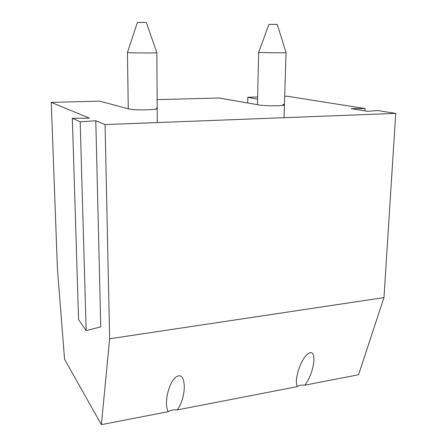 <?xml version="1.0" encoding="UTF-8"?>
<svg xmlns="http://www.w3.org/2000/svg" width="447" height="447" viewBox="0 0 447 447"><rect width="100%" height="100%" fill="white"/><g stroke="black" fill="none" stroke-linecap="round" stroke-linejoin="round"><path stroke-width="0.67" d="M304.876 385.158C301.345 384.912 298.708 385.42 296.964 386.694L296.333 381.179C296.624 373.362 301.015 361.394 305.787 355.756C311.118 350.359 313.844 351.878 313.967 360.31C313.04 369.725 310.011 378.006 304.876 385.158L358.572 374.737L383.967 297.596L395.74 113.404L377.592 110.532L367.574 111.314L351.208 108.649L365.104 108.56L287.103 96.222L284.689 96.284M257.623 96.993L247.806 97.25L257.573 99.189M283.029 105.319L283.063 104.257L284.426 104.799C285.236 106 265.132 106.157 259.182 104.995L219.114 97.999L157.143 99.625M156.601 108.934L156.601 108.146L157.199 108.526C158.238 110.012 133.692 110.437 129.105 108.99L99.586 101.134L51.26 102.397L57.417 268.926L64.58 359.315L101.374 424.65L168.251 411.67C167.083 409.642 166.491 406.697 166.474 402.836C166.44 393.667 170.625 381.593 175.47 377.302C180.906 373.597 183.862 376.776 184.337 386.839C183.957 395.919 181.638 403.602 177.375 409.899C173.676 409.614 170.631 410.206 168.251 411.67M395.74 113.404L105.067 124.579L95.798 120.757L80.175 121.819L72.341 118.293L89.484 118.153L51.26 102.397M364.976 110.89L365.104 108.56M296.964 386.694L177.375 409.899M101.374 424.65L109.649 338.781L383.967 297.596M247.688 102.989L247.806 97.25M109.649 338.781L105.067 124.579M80.175 121.819L86.165 330.556L100.765 326.902L95.798 120.757M86.165 330.556L78.571 319.549L72.341 118.293M257.444 104.693L258.662 52.321L268.965 24.356L277.246 24.423L286.052 52.612C286.756 53.003 258.176 52.707 258.668 52.327L258.673 52.31M128.255 108.766L127.44 52.511L137.413 22.384L146.314 22.473L156.863 52.701C157.696 53.148 127.009 52.953 127.44 52.511L127.445 52.495M286.052 52.612L284.024 117.701M156.863 52.707L157.283 122.573"/></g></svg>
